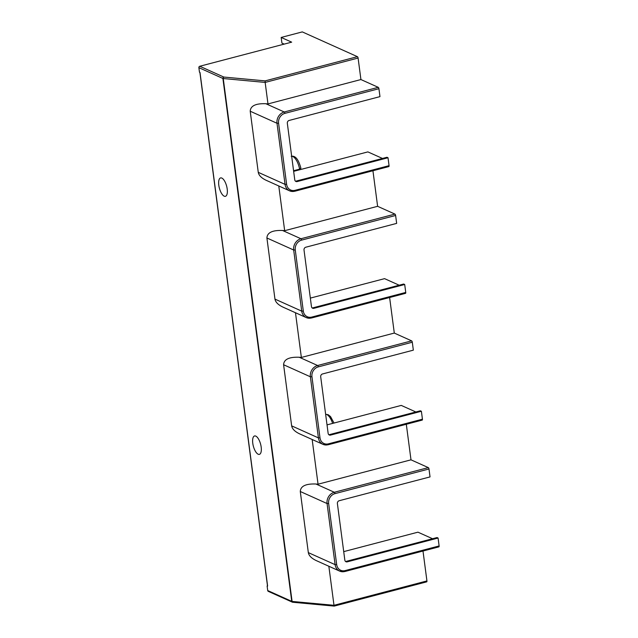 <?xml version="1.0" encoding="UTF-8"?>
<svg xmlns="http://www.w3.org/2000/svg" width="638" height="638" viewBox="0 0 638 638"><rect width="100%" height="100%" fill="white"/><g stroke="black" fill="none" stroke-linecap="round" stroke-linejoin="round"><path stroke-width="0.96" d="M284.189 44.118L281.916 43.097L281.175 37.443L291.67 42.156L199.782 66.256A1.188 1.037 114.2 0 0 198.881 67.668L199.471 72.19L199.997 72.429L267.609 585.987M357.424 56.678L265.129 80.882L265.153 82.422L358.093 58.05A1.188 0.471 -104.7 0 0 357.424 56.678L302.292 31.9L281.175 37.443M267.123 586.019L267.713 590.549A1.188 1.037 114.2 0 0 268.287 591.354L292.316 602.152A1.188 1.037 114.2 0 0 292.579 602.232M426.559 581.824A1.188 0.471 -104.7 0 0 426.71 581.848A1.188 0.471 -104.7 0 0 426.934 580.931L333.993 605.303L334.264 606.028M292.946 602.2A1.188 0.718 -84.7 0 1 292.69 602.256A1.188 0.718 -84.7 0 1 292.092 601.427L291.741 601.347A1.188 1.037 114.2 0 0 292.316 602.152A1.188 1.188 0 0 0 292.69 602.256L334.216 606.1L426.71 581.848M265.129 80.882L223.81 77.054A1.188 1.037 114.2 0 0 222.901 78.466L223.252 78.538A1.188 0.718 -84.7 0 1 223.81 77.054L199.782 66.256M422.994 551.033L426.934 580.931M328.849 566.257L333.993 605.303L292.092 601.427L223.252 78.538L265.153 82.422L267.984 103.922L360.925 79.551L378.254 87.334L284.253 111.985A9.514 8.318 114.2 0 0 276.996 123.262L285.042 184.374A9.514 8.318 114.2 0 0 289.588 190.834A9.514 8.318 114.2 0 0 294.684 191.217A1.188 0.471 75.3 0 0 294.836 191.233A1.188 0.471 75.3 0 0 295.059 190.315A8.318 7.281 -65.8 0 1 286.621 184.334L285.042 184.374L258.262 172.34L250.216 111.227C250.519 105.828 255.734 103.332 265.879 103.731L267.984 103.922M343.722 551.631L417.946 532.172L432.54 538.727M345.126 570.595A8.318 7.281 -65.8 0 1 336.689 564.614L328.642 503.494A8.318 7.281 -65.8 0 1 334.99 493.637L428.991 468.986L430.036 476.905L339.201 500.726A2.377 2.081 114.2 0 0 337.39 503.541L344.839 560.132A2.377 2.081 114.2 0 0 347.247 561.847L346.203 561.368L437.03 537.555L438.083 538.025L439.119 545.945L345.126 570.595A1.188 0.471 75.3 0 1 344.903 571.512A1.188 0.471 75.3 0 1 344.751 571.496A9.514 8.318 114.2 0 1 339.655 571.114L344.903 571.512L438.896 546.862A1.188 0.471 -104.7 0 0 439.119 545.945M221.809 178.066A9.514 3.764 75.3 0 1 226.969 187.588A9.514 3.764 75.3 0 1 225.413 196.321A9.514 3.764 75.3 0 1 219.36 188.074A9.514 3.764 75.3 0 1 220.589 177.922A9.514 3.764 75.3 0 1 221.809 178.066M255.782 436.113A9.514 3.764 75.3 0 1 260.942 445.635A9.514 3.764 75.3 0 1 259.387 454.368A9.514 3.764 75.3 0 1 253.334 446.121A9.514 3.764 75.3 0 1 254.562 435.969A9.514 3.764 75.3 0 1 255.782 436.113M316.432 560.674C311.591 558.402 308.896 555.714 308.329 552.62L300.283 491.499C300.578 486.108 305.801 483.612 315.946 484.011L318.051 484.202L410.992 459.831L428.313 467.614L334.32 492.265A9.514 8.318 114.2 0 0 327.063 503.541L335.109 564.654A9.514 8.318 114.2 0 0 339.655 571.114L316.432 560.674M312.165 439.494L318.051 484.202M422.061 420.083A1.188 0.471 -104.7 0 0 422.212 420.099L328.211 444.75L322.972 444.351L299.748 433.92C294.908 431.647 292.204 428.959 291.646 425.857L283.599 364.745C283.894 359.346 289.11 356.849 299.254 357.248L301.359 357.447L394.3 333.068L411.63 340.859L317.628 365.51A9.514 8.318 114.2 0 0 310.371 376.779L318.418 437.891A9.514 8.318 114.2 0 0 322.972 444.351A9.514 8.318 114.2 0 0 328.06 444.734A1.188 0.471 75.3 0 0 328.211 444.75A1.188 0.471 75.3 0 0 328.434 443.841A8.318 7.281 -65.8 0 1 319.997 437.851L318.418 437.891L291.646 425.857M295.474 312.74L301.359 357.447M405.369 293.32A1.188 0.471 -104.7 0 0 405.521 293.344L311.519 317.995L306.28 317.596L283.057 307.157C278.216 304.884 275.52 302.197 274.954 299.102L266.907 237.982C267.202 232.591 272.426 230.095 282.562 230.485L284.668 230.685L377.616 206.313L394.938 214.097L300.945 238.748A9.514 8.318 114.2 0 0 293.679 250.016L301.726 311.137A9.514 8.318 114.2 0 0 306.28 317.596A9.514 8.318 114.2 0 0 311.368 317.971A1.188 0.471 75.3 0 0 311.519 317.995A1.188 0.471 75.3 0 0 311.751 317.078A8.318 7.281 -65.8 0 1 303.313 311.097L301.726 311.137L274.954 299.102M278.782 185.977L284.668 230.685M388.686 166.566A1.188 0.471 -104.7 0 0 388.837 166.582L294.836 191.233L289.588 190.834L266.373 180.394C261.532 178.122 258.829 175.442 258.262 172.34M415.856 411.973L401.254 405.409L327.031 424.876M382.473 158.447L367.879 151.892L293.655 171.351M347.917 288.264L310.339 298.106L384.57 278.647L399.165 285.21M293.576 170.737L299.629 169.15L300.681 168.121M297.252 169.772L298.153 170.179M428.991 468.986A1.188 0.471 -104.7 0 0 428.313 467.614M421.391 411.263L330.564 435.084L329.511 434.614L420.338 410.792L421.391 411.263L422.436 419.19L328.434 443.841M422.212 420.099A1.188 0.471 -104.7 0 0 422.436 419.19M406.31 424.27L410.992 459.831M319.997 437.851L311.95 376.739A8.318 7.281 -65.8 0 1 318.306 366.874L412.3 342.223A1.188 0.471 -104.7 0 0 411.63 340.859M412.3 342.223L413.344 350.15L322.517 373.964A2.377 2.081 114.2 0 0 320.699 376.787L328.147 433.377A2.377 2.081 114.2 0 0 330.564 435.084M405.521 293.344A1.188 0.471 -104.7 0 0 405.744 292.427L311.751 317.078M303.313 311.097L295.266 249.976A8.318 7.281 -65.8 0 1 301.614 240.119L395.616 215.469A1.188 0.471 -104.7 0 0 394.938 214.097M388.016 157.745L297.18 181.567L296.136 181.096L386.963 157.275L388.016 157.745L389.06 165.665L295.059 190.315M388.837 166.582A1.188 0.471 -104.7 0 0 389.06 165.665M372.935 170.753L377.616 206.313M395.616 215.469L396.661 223.388L305.825 247.209A2.377 2.081 114.2 0 0 304.015 250.024L311.464 306.615A2.377 2.081 114.2 0 0 313.872 308.321L312.819 307.851A2.377 2.081 -65.8 0 1 312.11 307.907M286.621 184.334L278.575 123.214A8.318 7.281 -65.8 0 1 284.923 113.357L378.924 88.706A1.188 0.471 -104.7 0 0 378.254 87.334M378.924 88.706L379.969 96.625L289.142 120.446A2.377 2.081 114.2 0 0 287.323 123.262L294.772 179.852A2.377 2.081 114.2 0 0 297.18 181.567M296.136 181.096A2.377 2.081 -65.8 0 1 295.426 181.152M312.819 307.851L403.655 284.03L404.699 284.5L313.872 308.321M329.511 434.614A2.377 2.081 -65.8 0 1 328.801 434.669M346.203 561.368A2.377 2.081 -65.8 0 1 345.493 561.432M438.083 538.025L347.247 561.847M404.699 284.5L405.744 292.427M389.619 297.507L394.3 333.068M358.093 58.05L360.925 79.551M198.881 67.668L222.901 78.466L291.741 601.347L267.713 590.549M291.67 156.254A12.481 4.937 75.3 0 1 299.629 169.15M325.643 414.301A12.481 4.937 75.3 0 1 332.621 423.409M336.689 564.614L335.109 564.654L308.329 552.62M328.642 503.494L327.063 503.541L300.283 491.499M334.99 493.637A1.188 0.471 -104.7 0 0 334.32 492.265L315.946 484.011M311.95 376.739L310.371 376.779L283.599 364.745M318.306 366.874A1.188 0.471 -104.7 0 0 317.628 365.51L299.254 357.248M295.266 249.976L293.679 250.016L266.907 237.982M301.614 240.119A1.188 0.471 -104.7 0 0 300.945 238.748L282.562 230.485M278.575 123.214L276.996 123.262L250.216 111.227M284.923 113.357A1.188 0.471 -104.7 0 0 284.253 111.985L265.879 103.731M199.885 72.381L267.521 586.139M300.929 168.352C298.584 159.444 295.354 155.433 291.231 156.318M325.635 414.277L328.195 414.708L330.54 416.574L334.009 423.042"/></g></svg>
